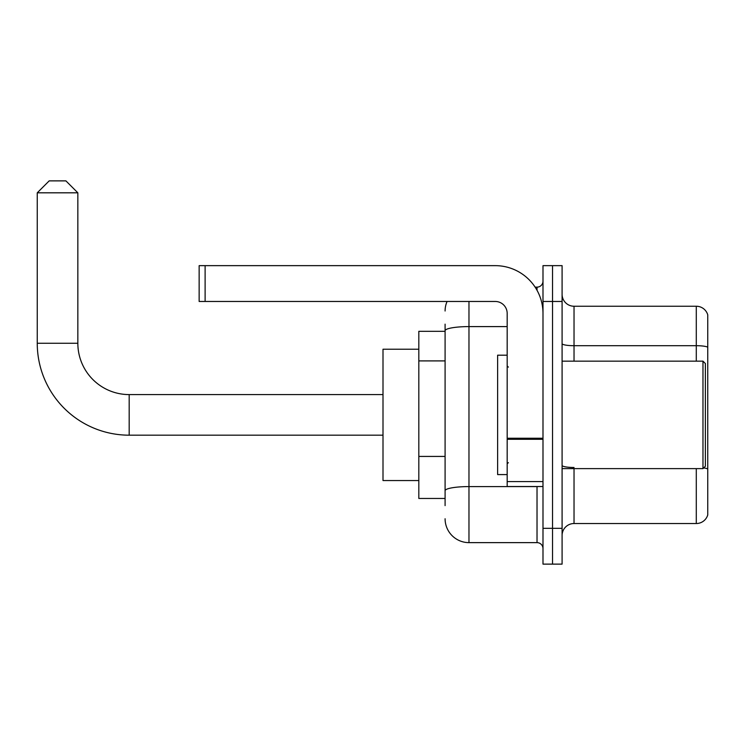 <?xml version="1.0" encoding="UTF-8"?>
<svg xmlns="http://www.w3.org/2000/svg" width="745" height="745" viewBox="0 0 745 745"><rect width="100%" height="100%" fill="white"/><g stroke="black" fill="none" stroke-linecap="round" stroke-linejoin="round"><path stroke-width="1.12" d="M445.091 353.745L445.091 324.149L445.091 331.311L418.82 331.311L418.82 498.461L445.091 498.461M445.091 505.622L445.091 324.149M468.968 301.464L468.968 542.63L537.024 542.63A5.969 5.969 0 0 1 542.993 548.599A5.969 5.969 0 0 0 537.024 542.63L537.024 486.522M542.993 528.307L542.993 564.123L552.539 564.123L552.539 528.307L552.539 564.123L562.093 564.123L562.093 528.307L552.539 528.307L552.539 301.464L552.539 528.307L542.993 528.307L542.993 301.464L552.539 301.464L552.539 265.648L552.539 301.464L562.093 301.464L562.093 528.307M562.093 301.464L562.093 265.648L542.993 265.648L542.993 301.464M535.115 287.132L537.024 287.132A5.969 5.969 0 0 0 542.993 281.163M445.091 494.876L445.091 463.586M445.091 311.01A23.877 23.877 0 0 1 447.084 301.464M468.968 542.63A23.877 23.877 0 0 1 445.091 518.753M562.093 535.469A11.939 11.939 0 0 1 574.032 523.53L696.286 523.53L696.286 468.614M707.75 314.837A11.939 11.939 0 0 0 696.286 306.242A11.939 11.939 0 0 1 707.75 314.837L707.75 514.935A11.939 11.939 0 0 1 696.286 523.53M707.75 347.198A11.939 2.077 180 0 0 696.286 345.699L696.286 306.242L574.032 306.242A11.939 11.939 0 0 1 562.093 294.303A11.939 11.939 0 0 0 574.032 306.242L574.032 361.157M383.005 435.182L129.183 435.182A91.933 91.933 0 0 1 37.25 343.249L37.25 192.815L49.189 180.877L65.905 180.877L77.843 192.815L37.25 192.815M129.183 435.182L129.183 394.589A51.34 51.34 0 0 1 77.843 343.249L77.843 192.815M418.82 349.219L383.005 349.219L383.005 480.553L418.82 480.553M542.993 486.522L507.177 486.522L507.177 438.237L542.993 438.237L542.993 313.403A47.755 47.755 0 0 0 495.229 265.648L205.117 265.648L205.117 301.464L495.229 301.464A11.939 11.939 0 0 1 507.177 313.403L507.177 438.237M205.117 301.464L199.148 301.464L199.148 265.648L205.117 265.648M702.973 361.157L705.366 363.541L705.366 466.221L702.973 468.614L702.973 361.157L562.093 361.157M507.177 355.188L497.623 355.188L497.623 474.584L507.177 474.584M445.091 360.906L418.82 360.906M445.091 456.424L418.82 456.424M539.091 486.522A5.969 1.034 0 0 1 537.024 486.587L468.968 486.587A23.877 4.144 180 0 0 445.091 490.732M445.091 330.743A23.877 4.144 180 0 1 468.968 326.599L507.177 326.599M537.024 290.28L537.024 287.132M574.032 468.614L574.032 523.53M696.286 361.157L696.286 345.699L574.032 345.699A11.939 2.077 -0 0 1 562.093 343.631M707.75 468.978A11.939 2.077 180 0 0 703.662 467.925M574.032 467.478A11.939 2.077 0 0 1 562.093 465.411M37.25 343.249L77.843 343.249M542.993 439.28L507.177 439.28M507.177 481.587L542.993 481.587M383.005 394.589L129.183 394.589M562.093 468.614L702.973 468.614M508.369 367.127L507.177 365.935M508.369 462.636L507.177 463.837"/></g></svg>
